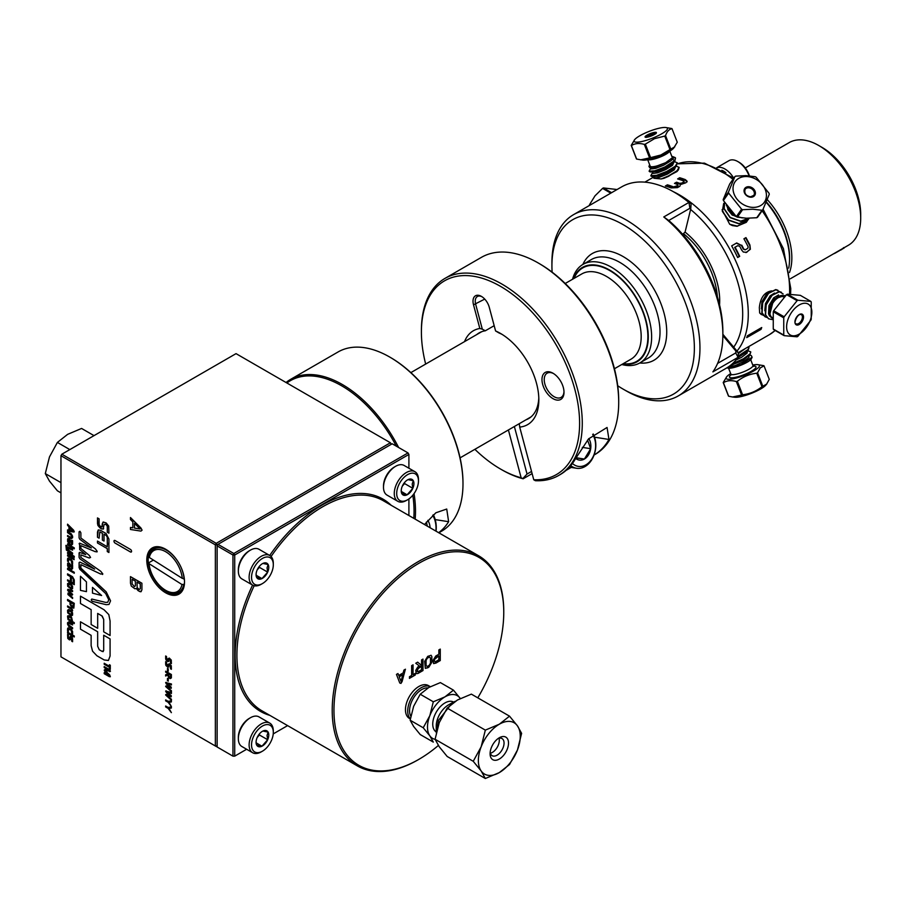 <?xml version="1.0" encoding="UTF-8"?>
<svg xmlns="http://www.w3.org/2000/svg" width="906" height="906" viewBox="0 0 906 906"><rect width="100%" height="100%" fill="white"/><g stroke="black" fill="none" stroke-linecap="round" stroke-linejoin="round"><path stroke-width="1.36" d="M542.649 384.314A15.561 8.981 60 0 1 552.988 373.227A15.561 8.981 60 0 1 563.339 387.564A15.561 8.981 60 0 1 563.996 392.287A15.561 8.981 60 0 1 554.902 399.557A15.561 8.981 60 0 1 542.649 384.314M563.985 391.619A13.986 8.075 60 0 1 561.097 397.406A13.986 8.075 60 0 1 544.823 383.838A13.986 8.075 60 0 1 547.122 373.181A13.986 8.075 60 0 1 553.566 373.578M538.266 263L539.602 263.782A111.868 64.586 60 0 1 613.94 366.794A111.868 64.586 60 0 1 618.707 400.78L618.707 402.332A113.76 65.685 -120 0 0 613.849 367.768A113.76 65.685 -120 0 0 538.266 263A113.76 65.685 -120 0 0 481.38 257.372L444.959 278.402A113.76 65.685 60 0 1 577.428 388.787A113.76 65.685 60 0 1 558.719 475.435A113.76 65.685 60 0 1 535.378 480.712L533.759 479.761A111.868 64.586 -120 0 0 574.834 389.365A111.868 64.586 -120 0 0 486.76 279.807A111.868 64.586 -120 0 0 421.403 332.026A111.868 64.586 -120 0 0 425.661 364.065M558.719 475.435L560.168 474.597A113.76 65.685 -120 0 0 575.446 458.798L588.56 438.889L607.054 427.473L608.968 439.455A113.76 65.685 60 0 1 594.064 455.027L595.14 454.416A113.76 65.685 -120 0 0 618.707 402.332M474.88 449.319A111.868 64.586 -120 0 0 500.497 469.025A111.868 64.586 -120 0 0 521.154 477.79L508.402 429.965M532.116 473.612L523.147 478.787A113.76 65.685 60 0 1 501.845 469.806L500.497 469.025M523.147 478.787L521.154 477.79M421.403 332.026L421.403 330.475A113.76 65.685 60 0 1 444.959 278.402M525.944 419.829A49.479 28.562 -120 0 0 528.583 418.606A49.479 28.562 -120 0 0 538.798 397.825M566.137 470.35L571.21 467.417M481.969 296.726A10.272 5.934 -120 0 0 477.371 296.511A10.272 5.934 -120 0 0 475.684 304.325L482.309 329.161L479.829 328.482L473.521 304.812A11.846 6.84 60 0 1 481.392 296.375A11.846 6.84 60 0 1 489.263 307.281L495.582 330.95A54.213 31.302 60 0 1 500.497 333.431A54.213 31.302 60 0 1 538.832 399.829A54.213 31.302 60 0 1 519.704 427.088L533.759 479.761M494.178 325.684L485.322 330.792A49.479 28.562 -120 0 0 479.115 332.91A49.479 28.562 -120 0 0 476.726 334.586M464.529 341.63A54.213 31.302 60 0 1 479.829 328.482M482.309 329.161L485.322 330.792M502.218 334.461A49.479 28.562 -120 0 0 498.968 332.944L495.582 330.95M519.274 423.68L519.704 427.088M514.37 426.511L527.043 474.042L531.539 471.448M522.887 478.504L527.043 474.042M184.031 578.413L182.253 578.356A23.635 13.647 -120 0 0 166.466 552.207A23.635 13.647 -120 0 0 149.32 557.484L149.309 556.409A24.881 14.371 60 0 1 154.088 548.957A24.881 14.371 60 0 1 167.395 550.712A24.881 14.371 60 0 1 184.031 578.413L184.269 578.266M183.759 584.597A24.881 14.371 60 0 1 178.98 592.06A24.881 14.371 60 0 1 166.534 590.825L165.651 590.316A23.635 13.647 -120 0 0 181.993 584.54L184.405 584.223M182.253 578.356L149.32 557.484M153.408 560.078L149.037 562.603L149.048 563.668L181.993 584.54M149.048 563.668A23.635 13.647 -120 0 0 165.651 590.316M182.763 578.368L184.405 579.41M572.433 463.476A19.196 14.202 98.9 0 0 589.591 461.879A19.196 14.202 98.9 0 0 594.857 439.58A19.196 14.202 98.9 0 0 592.694 434.472M593.215 433.985A21.325 15.787 -81.1 0 1 594.948 438.481A21.325 15.787 -81.1 0 1 591.799 459.716A21.325 15.787 -81.1 0 1 576.556 468.266A21.325 15.787 -81.1 0 1 570.746 465.639M575.672 458.402A12.831 9.49 98.9 0 0 584.393 459.048A12.831 9.49 98.9 0 0 590.689 448.697A12.831 9.49 98.9 0 0 590.361 442.173A12.831 9.49 98.9 0 0 588.809 438.595M574.982 457.768L584.393 459.048L590.689 448.697L587.552 440.112M576.046 457.734L584.393 459.048M582.298 447.371L590.689 448.697M833.384 253.918A8.72 0.657 -27 0 0 833.792 253.737A8.72 0.657 -27 0 0 835.207 253.091L835.355 252.785M843.577 247.678L844.154 247.995L835.207 253.091M843.724 247.598L841.38 249.784M789.466 261.868A57.667 33.295 -120 0 0 780.202 222.332A57.667 33.295 -120 0 0 766.329 201.879M767.269 199.614A59.252 34.213 60 0 1 782.172 221.358A59.252 34.213 60 0 1 789.488 272.502M818.809 145.538L822.161 147.474A54.507 31.472 60 0 1 851.799 180.656A54.507 31.472 60 0 1 860.7 214.235L860.7 218.108A59.252 34.213 -120 0 0 851.028 181.608A59.252 34.213 -120 0 0 818.809 145.538A59.252 34.213 -120 0 0 789.183 142.604L745.276 167.95M790.281 278.799L848.424 245.232A59.252 34.213 -120 0 0 860.7 218.108M148.425 569.919A26.682 15.402 60 0 1 158.924 546.782A26.682 15.402 60 0 1 182.887 572.105A26.682 15.402 60 0 1 183.272 588.957A26.682 15.402 60 0 1 166.16 593.079A26.682 15.402 60 0 1 148.425 569.919M159.456 546.862A25.957 14.983 -120 0 0 149.762 569.444A25.957 14.983 -120 0 0 166.749 591.822A25.957 14.983 -120 0 0 183.476 588.458M490.157 752.308A9.875 5.696 120 0 0 492.128 755.672A9.875 5.696 120 0 0 503.113 747.654A9.875 5.696 120 0 0 502.003 738.56A9.875 5.696 120 0 0 498.107 738.549M499.025 738.243A9.875 5.696 -60 0 1 498.368 744.913A9.875 5.696 -60 0 1 490.361 753.248M507.281 749.115A13.035 7.531 -60 0 1 496.918 760.066A13.035 7.531 -60 0 1 490.089 753.724A13.035 7.531 -60 0 1 491.324 747.699A13.035 7.531 -60 0 1 499.297 737.767A13.035 7.531 -60 0 1 507.281 738.481A13.035 7.531 -60 0 1 507.281 749.115M262.423 751.199L261.211 751.889A17.112 9.875 -60 0 1 252.661 752.739A17.112 9.875 -60 0 1 249.15 743.826A17.112 9.875 -60 0 1 257.01 727.258A17.112 9.875 -60 0 1 269.773 723.113A17.112 9.875 -60 0 1 273.306 730.938L273.306 732.342A15.391 8.89 120 0 0 262.842 725.819A15.391 8.89 120 0 0 251.574 743.939A15.391 8.89 120 0 0 262.423 751.199A15.391 8.89 120 0 0 273.284 733.305A15.391 8.89 120 0 0 273.306 732.342M269.773 723.113L258.991 716.884A17.112 9.875 120 0 0 250.441 717.733A17.112 9.875 120 0 0 238.38 737.609A17.112 9.875 120 0 0 238.346 738.684A17.112 9.875 120 0 0 241.879 746.521L252.661 752.739M257.191 737.495L259.422 734.97L267.666 739.738A8.981 5.187 120 0 0 268.754 735.525A8.981 5.187 120 0 0 268.142 732.15L262.91 731.04A8.981 5.187 120 0 0 262.423 731.289A8.981 5.187 120 0 0 257.179 737.518A8.981 5.187 120 0 0 256.07 742.286A8.981 5.187 120 0 0 256.704 745.106L261.947 746.216L267.666 739.738L267.055 735.446L268.142 732.15A8.981 5.187 120 0 0 262.91 731.04M250.441 717.733L249.229 718.435A15.391 8.89 120 0 0 238.369 736.318A15.391 8.89 120 0 0 238.346 737.291L238.346 738.684M407.575 499.784L406.364 500.474A17.112 9.875 -60 0 1 397.813 501.324A17.112 9.875 -60 0 1 394.303 492.411A17.112 9.875 -60 0 1 402.162 475.843A17.112 9.875 -60 0 1 414.925 471.698A17.112 9.875 -60 0 1 418.47 479.523L418.47 480.927A15.391 8.89 120 0 0 407.994 474.404A15.391 8.89 120 0 0 396.726 492.524A15.391 8.89 120 0 0 407.575 499.784A15.391 8.89 120 0 0 418.436 481.89A15.391 8.89 120 0 0 418.47 480.927M414.925 471.698L404.144 465.469A17.112 9.875 120 0 0 395.594 466.318A17.112 9.875 120 0 0 383.532 486.194A17.112 9.875 120 0 0 383.498 487.269A17.112 9.875 120 0 0 387.043 495.106L397.813 501.324M402.343 486.08L404.574 483.555L412.819 488.323A8.981 5.187 120 0 0 413.906 484.11A8.981 5.187 120 0 0 413.306 480.735L408.062 479.625A8.981 5.187 120 0 0 407.575 479.874A8.981 5.187 120 0 0 402.332 486.103A8.981 5.187 120 0 0 401.233 490.871A8.981 5.187 120 0 0 401.856 493.691L407.1 494.801L412.819 488.323L412.207 484.031L413.306 480.735A8.981 5.187 120 0 0 408.062 479.625M395.594 466.318L394.382 467.02A15.391 8.89 120 0 0 383.532 484.903A15.391 8.89 120 0 0 383.498 485.876L383.498 487.269M262.423 583.589L261.211 584.279A17.112 9.875 -60 0 1 252.661 585.129A17.112 9.875 -60 0 1 249.15 576.216A17.112 9.875 -60 0 1 257.01 559.648A17.112 9.875 -60 0 1 269.773 555.503A17.112 9.875 -60 0 1 273.306 563.328L273.306 564.732A15.391 8.89 120 0 0 262.842 558.209A15.391 8.89 120 0 0 251.574 576.329A15.391 8.89 120 0 0 262.423 583.589A15.391 8.89 120 0 0 273.284 565.695A15.391 8.89 120 0 0 273.306 564.732M269.773 555.503L258.991 549.274A17.112 9.875 120 0 0 250.441 550.123A17.112 9.875 120 0 0 238.38 569.999A17.112 9.875 120 0 0 238.346 571.074A17.112 9.875 120 0 0 241.879 578.911L252.661 585.129M257.191 569.885L259.422 567.36L267.666 572.128A8.981 5.187 120 0 0 268.754 567.915A8.981 5.187 120 0 0 268.142 564.54L262.91 563.43A8.981 5.187 120 0 0 262.423 563.679A8.981 5.187 120 0 0 257.179 569.908A8.981 5.187 120 0 0 256.07 574.676A8.981 5.187 120 0 0 256.704 577.496L261.947 578.606L267.666 572.128L267.055 567.836L268.142 564.54A8.981 5.187 120 0 0 262.91 563.43M250.441 550.123L249.229 550.825A15.391 8.89 120 0 0 238.369 568.708A15.391 8.89 120 0 0 238.346 569.681L238.346 571.074M410.373 718.741A18.958 10.951 120 0 1 409.489 702.218A18.958 10.951 120 0 1 430.282 686.68L428.345 685.548A18.958 10.951 120 0 0 407.247 700.927A18.958 10.951 120 0 0 409.376 718.39L410.339 718.945M436.239 731.572L436.239 726.091A17.259 9.966 -60 0 1 437.87 718.096A17.259 9.966 -60 0 1 448.436 704.947L452.456 702.626L438.47 720.349L436.262 732.716M453.532 702.048A17.259 9.966 120 0 0 434.382 716.08A17.259 9.966 120 0 0 436.239 731.923M410.826 716.216A17.259 9.966 -60 0 1 411.199 702.694A17.259 9.966 -60 0 1 428.051 687.926M433.34 514.778A24.643 18.245 -81.1 0 1 435.265 519.817A24.643 18.245 -81.1 0 1 436.058 531.188M435.888 531.097A22.186 16.421 98.9 0 0 435.152 521.086A22.186 16.421 98.9 0 0 432.728 515.31M390.169 357.315A102.469 59.162 60 0 1 390.531 357.519A102.469 59.162 60 0 1 458.617 451.879A102.469 59.162 60 0 1 462.989 483.011A102.469 59.162 60 0 1 462.989 483.43M438.832 532.796L441.55 531.222A103.488 59.751 -120 0 0 462.989 483.849A103.488 59.751 -120 0 0 458.572 452.4A103.488 59.751 -120 0 0 389.807 357.1A103.488 59.751 -120 0 0 338.063 351.97L290.577 379.388A103.488 59.751 60 0 1 398.606 447.485M396.307 446.16A102.469 59.162 -120 0 0 286.896 382.989M286.047 382.502A103.488 59.751 60 0 1 290.577 379.388M418.855 563.306A120.056 69.32 120 0 0 333.963 710.349A120.056 69.32 120 0 0 418.855 759.364L417.983 759.862A121.302 70.034 -60 0 1 357.326 765.876A121.302 70.034 -60 0 1 338.742 668.673A121.302 70.034 -60 0 1 417.983 561.777A121.302 70.034 -60 0 1 478.628 555.774A121.302 70.034 -60 0 1 503.759 611.301L503.759 612.32A120.056 69.32 120 0 0 418.855 563.306M622.626 364.008A54.507 31.472 -120 0 0 645.718 319.444A54.507 31.472 -120 0 0 609.251 269.841A54.507 31.472 -120 0 0 573.419 278.765M572.547 279.263A56.885 32.843 60 0 1 582.977 264.393A56.885 32.843 60 0 1 648.968 318.697A56.885 32.843 60 0 1 639.851 362.921A56.885 32.843 60 0 1 621.765 364.506M617.711 385.752A100.725 58.154 -120 0 0 623.147 389.127A100.725 58.154 -120 0 0 689.636 315.798A100.725 58.154 -120 0 0 610.168 218.527A100.725 58.154 -120 0 0 551.924 265.764A100.725 58.154 -120 0 0 552.128 272.162M551.924 265.764L551.924 262.536A104.677 60.43 60 0 1 573.6 214.62A104.677 60.43 60 0 1 695.038 314.541A104.677 60.43 60 0 1 678.277 395.922A104.677 60.43 60 0 1 625.933 390.735L623.147 389.127M678.277 395.922L726.318 368.187A104.677 60.43 -120 0 0 738.028 357.349L712.886 371.879A104.677 60.43 -120 0 0 722.863 334.778A104.677 60.43 -120 0 0 717.948 301.313A104.677 60.43 -120 0 0 663.77 216.953L688.934 202.434L691.097 203.635L690.78 208.754L689.908 208.289L668.764 220.486M746.85 221.608L737.122 226.296L732.376 225.571L729.692 224.258L722.071 209.716M663.996 178.301L668.549 176.319L678.379 169.909L676.918 171.585L663.996 178.301L661.165 178.946L653.849 178.267L654.778 177.202L654.698 177.927L659.194 177.361L667.382 174.122L674.324 169.784L675.729 166.455M679.67 177.746A97.169 56.104 -120 0 1 685.366 179.648L687.042 181.177L685.876 182.763L680.315 184.631L679.908 186.217L677.45 187.633L671.052 187.916A97.169 56.104 -120 0 0 665.366 186.013L667.405 184.824L667.552 185.537A96.387 55.651 -120 0 1 673.441 187.519A96.387 55.651 -120 0 1 673.656 187.599L677.552 186.274L677.586 184.53A97.169 56.104 -120 0 0 677.326 184.428A97.169 56.104 -120 0 0 674.483 183.397L676.533 182.219L676.646 182.91A96.387 55.651 -120 0 1 679.443 183.929A96.387 55.651 -120 0 1 679.681 184.02L683.679 182.729L683.792 181.019A97.169 56.104 -120 0 0 683.566 180.928A97.169 56.104 -120 0 0 677.631 178.924L679.67 177.746L679.806 178.459A96.387 55.651 -120 0 1 685.457 180.339L687.122 181.857M677.586 184.53L677.224 185.73L673.566 186.908A97.169 56.104 -120 0 0 673.351 186.829A97.169 56.104 -120 0 0 667.405 184.824M683.792 181.019L683.905 181.789L681.81 183.069L679.591 183.329A97.169 56.104 -120 0 0 679.353 183.239A97.169 56.104 -120 0 0 676.533 182.219M749.93 245.073L749.919 249.399L746.68 252.31L743.35 252.049L741.674 250.101A97.169 56.104 -120 0 0 739.851 246.568A97.169 56.104 -120 0 0 739.704 246.285L737.733 245.696L735.094 247.225A97.169 56.104 -120 0 1 739.692 256.341L737.654 257.519A97.169 56.104 -120 0 0 731.652 245.877L736.691 242.955L741.368 245.367A96.387 55.651 -120 0 1 743.328 249.173L745.457 249.705L747.744 248.38L748.175 246.817A97.169 56.104 -120 0 0 748.016 246.5A97.169 56.104 -120 0 0 743.917 238.799L745.955 237.61A97.169 56.104 -120 0 1 749.93 245.073L750.361 249.263L745.944 252.615M745.015 249.852L743.769 249.025A97.169 56.104 -120 0 0 741.788 245.186M737.665 245.73L734.687 247.417A96.387 55.651 -120 0 1 739.251 256.455L737.597 257.406M763.339 315.424L759.647 312.955L759.341 307.587C760.44 297.519 764.585 291.947 771.776 290.871M781.38 292.253L779.239 291.596L771.787 295.197L765.91 304.688L765.31 314.642L768.424 318.708M772.161 319.569L768.56 318.787L765.581 314.801L766.182 304.846L772.059 295.356L779.5 291.755L783.101 293.918M759.647 312.955L761.448 314.676M777.88 290.237L775.74 289.58L768.299 293.182L762.422 302.672L761.821 312.627L764.936 316.692M766.838 317.44L765.072 316.772L762.093 312.785L762.693 302.83L768.56 293.34L776.012 289.739L779.42 291.607M674.834 160.464L664.925 166.976L654.834 170.815L649.092 171.189L650.044 171.936L654.97 171.166L665.061 167.316L673.622 162.129L674.879 160.906L675.502 157.995A14.7 3.103 158.8 0 1 675.536 158.142L673.43 157.044L671.255 158.844L674.834 160.464L675.536 158.142M649.092 171.189L650.995 167.735M676.012 166.126L679.104 167.304L676.975 170.781L668.413 175.968L661.165 178.946M674.268 161.619L677.36 162.808L675.23 166.274L666.669 171.472L656.578 175.322L650.836 175.685L651.142 176.24L656.714 175.662L666.805 171.823L675.366 166.625L677.416 162.989M650.836 175.685L652.739 172.231M678.379 169.909L679.16 167.485M747.609 350.69L750.723 351.868L750.123 353.793L743.362 358.821L732.592 363.566M731.912 364.178L743.498 359.172L749.998 354.45L750.768 352.049M748.424 346.76L748.379 349.286L738.13 356.115M738.096 356.534L748.254 349.954L749.024 347.553M724.562 202.491L724.075 208.856L730.089 217.633L740.61 221.324L748.979 218.244M748.9 218.244L740.746 221.132L730.213 217.451L724.211 208.663L724.585 202.548M747.643 220.317L746.25 222.355L737.246 226.104L729.692 224.258M723.679 203.476L722.331 211.336L728.333 220.124L738.866 223.816L748.594 219.127M749.16 218.244L747.994 219.875L739.002 223.623L728.469 219.931L722.467 211.143L724.517 202.434M783.86 296.987A11.846 6.84 120 0 0 782.41 296.602A11.846 6.84 120 0 0 771.595 305.299A11.846 6.84 120 0 0 772.24 317.632M647.699 159.716L650.191 166.16A11.846 2.503 -21.2 0 0 663.339 163.737A11.846 2.503 -21.2 0 0 665.695 162.684L671.335 158.493M729.307 209.343A11.846 9.343 35.1 0 0 734.562 215.016M716.861 167.735A17.86 10.306 60 0 1 727.416 170.713A17.86 10.306 60 0 1 733.724 178.165M725.91 172.729L725.91 172.729A16.07 9.275 -120 0 0 721.81 170.294M766.295 201.959A57.554 33.228 60 0 1 789.534 257.814L789.534 259.105A59.128 34.145 -120 0 0 766.159 202.276M749.024 175.809A17.86 10.306 -120 0 0 740.304 163.273A17.86 10.306 -120 0 0 737.858 161.574A17.86 10.306 -120 0 0 728.922 160.69L716.782 167.701M773.26 329.037A22.118 12.775 120 0 0 773.667 329.603L784.143 335.65A22.118 12.775 120 0 1 783.747 335.084L783.747 317.836L773.26 311.777L773.26 329.037L783.747 335.084M784.143 335.65L797.087 336.805A22.118 12.775 120 0 0 797.892 336.341L810.825 320.248A22.118 12.775 120 0 0 811.232 319.218L811.232 301.958A22.118 12.775 120 0 0 810.825 301.392L800.349 295.345L787.405 294.19A22.118 12.775 120 0 0 786.601 294.643L773.667 310.747A22.118 12.775 120 0 0 773.26 311.777M634.789 139.479A17.86 3.771 -21.2 0 0 653.894 137.61A17.86 3.771 -21.2 0 0 665.661 127.497A17.86 3.771 -21.2 0 0 647.586 132.004A17.86 3.771 -21.2 0 0 634.789 139.479L631.199 145.39L636.442 158.89A22.118 4.677 -21.2 0 0 636.635 159.071L642.796 160.113A17.86 3.771 -21.2 0 0 660.882 155.606A17.86 3.771 -21.2 0 0 673.668 148.131L677.269 142.231L672.025 128.72C669.149 129.15 666.997 131.449 665.548 135.606L670.791 149.116L674.766 146.885M650.587 157.633L660.836 155.017L669.987 149.581L664.755 136.07L654.494 138.686L645.344 144.122L650.587 157.633A22.118 4.677 -21.2 0 1 649.579 157.916L644.336 144.405C639.319 142.933 635.004 143.318 631.403 145.56L636.635 159.071M640.519 159.852L649.579 157.916M752.773 365.027A17.86 3.771 158.8 0 1 757.676 364.642A17.86 3.771 158.8 0 1 758.526 367.462A17.86 3.771 158.8 0 1 737.529 377.7A17.86 3.771 158.8 0 1 726.805 376.624A17.86 3.771 158.8 0 1 726.963 376.443A17.86 3.771 158.8 0 1 730.678 373.6M757.676 364.642L763.826 365.684A22.118 4.677 158.8 0 1 764.03 365.854L760.247 367.893L757.563 372.751A22.118 4.677 158.8 0 1 756.759 373.215C749.59 374.031 743.124 376.715 737.348 381.267A22.118 4.677 158.8 0 1 736.352 381.551C731.335 380.078 727.02 380.463 723.407 382.706A22.118 4.677 158.8 0 1 723.203 382.525L726.805 376.624M737.348 217.157L746.51 218.221L756.759 217.734L762.003 210.271L752.841 209.207L742.592 209.694L737.348 217.157A22.118 17.441 35.1 0 1 736.352 216.636L741.584 209.184L728.65 193.08L723.407 200.543L736.352 216.636M762.003 210.271A22.118 17.441 35.1 0 0 762.807 209.807L769.273 194.292A22.118 17.441 35.1 0 0 769.069 193.318L756.136 177.214A22.118 17.441 35.1 0 0 755.128 176.704L745.978 175.628L735.717 176.115A22.118 17.441 35.1 0 0 734.913 176.579L729.681 184.043L723.203 199.558A22.118 17.441 35.1 0 0 723.407 200.543M737.858 161.574L739.115 162.299A16.07 9.275 60 0 1 741.323 163.827A16.07 9.275 60 0 1 749.421 175.843M805.536 303.261A17.86 10.306 120 0 0 788.299 318.55A17.86 10.306 120 0 0 792.92 335.798A17.86 10.306 120 0 0 810.157 320.509A17.86 10.306 120 0 0 805.536 303.261M787.405 294.19L797.892 300.237L810.825 301.392M797.892 300.237A22.118 12.775 120 0 0 797.087 300.701L786.601 294.643M773.667 310.747L784.143 316.794L797.087 300.701M784.143 316.794A22.118 12.775 120 0 0 783.747 317.836M589.285 205.56L589.24 205.537A22.118 12.775 -60 0 1 589.647 204.507L590.384 204.926M610.791 193.148L602.581 188.403L595.015 195.821L589.647 204.507M644.336 144.405A22.118 4.677 -21.2 0 0 645.344 144.122M765.83 385.095A17.86 3.771 158.8 0 1 765.672 385.276A17.86 3.771 158.8 0 1 765.513 385.458A17.86 3.771 158.8 0 1 750.836 393.566A17.86 3.771 158.8 0 1 734.811 397.247L732.524 396.998L741.584 395.061L736.352 381.551M757.563 372.751L762.807 386.262L766.77 384.019L765.672 385.276M762.807 386.262A22.118 4.677 158.8 0 1 762.003 386.726L756.759 373.215M737.348 381.267L742.592 394.767C749.76 393.951 756.227 391.279 762.003 386.726M742.592 394.767A22.118 4.677 158.8 0 1 741.584 395.061M723.407 382.706L728.65 396.216L732.524 396.987M728.65 396.216A22.118 4.677 158.8 0 1 728.447 396.035L723.203 382.525M746.578 176.534A17.86 14.077 35.1 0 0 733.328 191.472A17.86 14.077 35.1 0 0 752.886 207.383A17.86 14.077 35.1 0 0 766.136 192.446A17.86 14.077 35.1 0 0 746.578 176.534M723.203 199.558L728.447 192.106L734.913 176.579M728.447 192.106A22.118 17.441 35.1 0 0 728.65 193.08M741.584 209.184A22.118 17.441 35.1 0 0 742.592 209.694M766.589 384.223L769.273 379.365L764.03 365.854M664.755 136.07A22.118 4.677 -21.2 0 0 665.548 135.606M672.025 128.72A22.118 4.677 -21.2 0 0 671.822 128.539L665.661 127.497M602.581 188.403A22.118 12.775 -60 0 1 603.385 187.938L611.595 192.684M617.065 189.524L603.385 187.938M756.759 217.734A22.118 17.441 35.1 0 0 757.563 217.27L762.807 209.807M669.987 149.581A22.118 4.677 -21.2 0 0 670.791 149.116M788.718 268.097A59.128 34.145 -120 0 0 789.534 259.105M726.374 205.345L732.92 215.096L736.68 216.817M727.178 206.5A13.114 10.34 35.1 0 0 732.92 215.096M749.353 355.186L751.176 355.458L752.127 357.224L741.074 364.574L727.914 368.187L727.405 367.53M752.127 357.224L751.38 358.81A13.114 2.775 158.8 0 1 740.825 365.231A13.114 2.775 158.8 0 1 727.914 368.187M672.184 158.267A11.846 2.503 -21.2 0 0 672.286 157.587L669.794 151.143M673.43 157.044L673.43 157.044A13.114 2.775 -21.2 0 0 672.965 156.681A13.114 2.775 -21.2 0 0 671.856 156.478M672.965 156.681L674.936 157.497A14.7 3.103 158.8 0 1 675.502 157.995M649.761 165.051A13.114 2.775 -21.2 0 0 649.092 165.945L649.602 167.587L654.925 166.738L665.695 162.684M649.092 165.945A13.114 2.775 -21.2 0 0 654.925 166.738M785.785 295.311L773.781 299.014L769.409 315.82L772.206 318.266M784.868 296.092A13.114 7.576 120 0 0 773.418 301.019A13.114 7.576 120 0 0 769.409 315.82M678.526 179.195L679.806 178.459M675.31 183.68L676.646 182.91M666.272 186.274L667.552 185.537M749.5 245.232A96.387 55.651 -120 0 0 745.559 237.836M736.295 243.182L741.368 245.367M761.029 329.365L746.725 337.621A97.169 56.104 -120 0 0 747.416 335.798L761.72 327.53A97.169 56.104 -120 0 1 761.029 329.365L760.508 328.833L747.133 336.556M760.508 328.833A96.387 55.651 -120 0 0 760.813 328.063M727.801 209.603L732.195 215.05L742.195 217.916M748.254 349.954L746.385 352.106L737.744 357.745M749.998 354.45L742.943 360.452L730.179 365.605M652.966 172.786L652.943 173.431L657.45 172.865L665.638 169.626L672.58 165.277L673.973 161.948M651.221 168.29L651.199 168.935L655.706 168.357L663.894 165.119L670.836 160.781L674.291 157.361M770.983 291.053L766.68 293.816L761.969 301.596L761.312 308.787M774.483 293.068L770.168 295.832L765.457 303.612L764.8 310.803M778.582 294.937L773.656 297.848L768.945 305.628L768.537 313.793L769.194 315.254M685.366 179.648L685.457 180.339M683.6 182.049L683.679 182.729M681.81 183.069L681.901 183.759M679.591 183.329L679.681 184.02M675.638 186.636L675.729 187.327M675.185 186.829L675.264 187.508M673.566 186.908L673.656 187.599M722.863 334.291L738.39 352.74M682.716 234.382L685.095 232.027L690.78 208.754M717.597 363.408L735.751 352.921L738.05 357.326L738.356 352.796L735.887 351.041L722.852 335.571M676.771 193.68A100.725 58.154 60 0 1 691.097 203.635M689.908 208.289L688.956 202.457M663.77 216.953L668.673 220.418A100.725 58.154 60 0 1 722.863 331.551L722.863 334.778M735.751 352.921L735.887 351.041M688.934 202.468A104.677 60.43 -120 0 0 673.985 192.061A104.677 60.43 -120 0 0 621.641 186.885L573.6 214.62M167.825 667.201L168.743 667.031L167.825 667.201L165.9 665.468L165.651 661.663L166.478 662.127L166.931 665.74L167.859 666.204L168.108 664.415L169.275 663.747L171.268 665.729L171.381 669.285L170.554 668.809L170.192 665.219L168.924 665.117L168.743 667.031L167.825 667.201L165.651 664.438M167.859 666.204L168.108 664.404L169.275 663.747L168.108 664.404M171.381 669.274L170.566 668.809L170.192 665.219L168.924 665.117M170.135 677.643L170.566 674.97L165.651 672.15L165.651 671.199L171.381 674.506L171.381 677.892L170.192 678.628L168.629 677.507L168.097 674.97L165.639 676.012L165.651 674.755L168.357 673.77L168.924 676.42L170.135 677.654L170.554 674.981L165.651 672.15M170.192 678.628L171.381 677.892L170.192 678.628L168.108 676.136M165.707 682.512L171.438 683.996L171.427 684.959L166.885 683.509L171.234 687.144L171.234 688.3L166.885 686.929L171.427 690.734L171.438 691.708L165.707 686.578L166.217 685.831L170.419 687.269L166.217 683.837L166.206 682.32L165.651 682.807M171.234 688.3L166.885 686.929M165.651 686.216L166.217 685.831L165.651 686.216M165.651 699.896L168.131 701.323L171.381 700.802L171.37 701.923L169.003 702.297L171.381 706.555L168.131 702.275L165.651 700.848L165.651 699.896M109.467 670.61L104.201 667.563L104.201 666.556L109.422 669.579L110.453 671.233L105.039 670.565L109.694 674.902L110.328 676.759L104.201 673.69L104.201 672.694L109.422 675.706L104.201 670.123L104.87 669.568L109.467 670.61L104.201 667.563L104.201 666.567M109.694 671.708L110.464 671.233L105.039 670.565M109.433 676.714L104.201 673.69L104.201 672.694M104.201 670.123L104.87 669.568L104.201 670.123L104.87 671.459L109.422 675.706M97.474 541.086L107.282 546.76L107.282 543.838L108.924 544.778L108.924 552.501L107.282 551.561L107.282 548.64L97.474 542.977L97.474 541.086M103.646 528.674L101.812 529.002L97.95 525.537L97.474 517.915L99.116 518.866L99.116 524.449L100.034 526.092L101.891 527.02L103.159 521.969L106.195 522.955L108.709 526.058L108.924 533.17L107.282 532.218L107.282 526.465L106.557 525.05L104.994 524.144L104.02 524.846L103.182 529.138M101.891 527.02L102.378 523.419M104.994 524.144L104.02 524.846L104.994 524.144M132.842 527.836L132.865 521.89L130.475 519.546L130.464 517.519L140.951 528.005L142.061 530.146L140.951 531.109L130.464 529.478L130.475 527.462L132.842 527.836L132.842 521.901L130.475 519.546M140.974 531.097L142.083 530.135L140.951 531.109L130.464 529.478M215.356 544.857L60.962 455.718L60.962 656.85L215.356 745.989L215.356 544.857L217.123 544.857L216.24 543.328L390.418 442.762L236.036 353.634L61.846 454.2L216.24 543.328L215.356 544.857M141.268 591.595L139.524 591.448L136.285 588.458L134.881 588.775L131.313 586.069L130.464 583.17L130.464 576.624L141.914 583.238L141.914 590.01L140.317 591.743L138.131 590.667L136.262 588.47L134.881 588.775L131.302 586.091L130.464 583.17L130.487 576.635M97.474 537.235L98.256 529.919L100.543 530.327L106.059 533.521L108.924 539.047L108.924 543.906L107.282 542.966L107.282 537.292L106.308 535.548L104.02 534.223L104.02 541.052L102.378 540.112L102.378 533.283L99.83 531.879L99.116 538.187L97.474 537.235L97.474 532.082M114.303 540.452A1.552 0.895 -120 0 0 114.077 541.709A1.552 0.895 -120 0 0 115.096 543.068L130.487 551.958A1.552 0.895 -120 0 0 131.245 552.048A1.552 0.895 -120 0 0 131.483 550.803A1.552 0.895 -120 0 0 130.464 549.432L115.073 540.542A1.552 0.895 -120 0 0 114.292 540.463A1.552 0.895 -120 0 0 114.054 541.709A1.552 0.895 -120 0 0 115.073 543.079L130.464 551.969A1.552 0.895 -120 0 0 131.257 552.037M104.201 663.271L109.422 666.284L109.422 664.732L110.294 665.231L110.294 669.353L109.422 668.843L109.422 667.292L104.201 664.268L104.201 663.271L104.201 664.268L109.422 667.292M91.178 599.976L91.789 599.047L91.178 599.976L92.287 601.324L106.206 604.687L109.003 604.449L110.555 600.814L106.228 591.89L80.872 568.096L80.872 564.642L100.657 574.03L102.808 573.883L100.679 571.222L80.883 557.45L80.883 554.88L89.241 557.994L90.566 557.462L89.23 555.355L80.883 548.481L80.883 545.672L95.424 551.743L97.191 551.369L95.413 548.911L80.883 538.005L80.872 532.841L79.977 531.29L79.082 531.811L79.094 537.847L79.819 539.274L91.381 547.971L79.592 543.147L79.671 549.568L85.73 554.585L79.49 552.354L79.082 557.36L80 558.911L94.654 569.104L79.932 562.116L79.082 562.819L79.082 567.813L105.696 593.555L108.765 599.783L107.735 602.264L105.696 602.411L91.789 599.047L91.178 599.976L92.287 601.324L106.217 604.687L109.003 604.449M79.15 562.479L79.943 562.116L79.082 562.807L79.649 569.115L105.696 593.555L108.777 599.772L107.735 602.264M79.082 552.966L79.082 557.349L79.841 558.787L94.654 569.104M79.094 543.793L79.603 543.147L79.671 549.568L85.73 554.585M79.082 531.811L79.977 531.29L79.082 531.811L79.094 537.847L79.819 539.274L91.381 547.971M96.919 551.992L97.191 551.369L95.424 551.743L80.883 545.672M89.241 557.994L90.566 557.462L89.241 557.994L80.883 554.88M102.548 574.495L102.808 573.883L100.657 574.03L80.872 564.642M108.799 614.585L104.031 609.749L80.475 596.148L80.475 603.509L91.144 609.659L91.144 624.528L97.678 628.3L97.678 613.43L101.857 615.842L103.703 619.432L103.703 631.822L110.079 635.502L110.079 620.972L108.799 614.585M97.678 613.43L102.265 616.125L103.703 619.432L103.703 631.822L110.079 635.491M80.487 596.148L80.475 603.509L91.144 609.647L91.144 624.528L97.678 628.3M72.661 594.393L68.596 590.44L72.593 591.629L72.593 590.678L67.939 589.274L67.531 590.1L71.574 594.019L68.029 593.011L67.939 594.506L72.593 598.481L72.593 597.53L68.596 594.121L72.265 595.129L72.661 594.381M68.029 593.011L67.939 594.506L72.593 598.481M67.531 590.1L67.939 589.274L68.029 590.893L71.574 594.019M67.293 549.976L66.761 545.854L65.923 545.367L66.387 550.101L72.593 554.008L72.593 553.034L68.403 549.953L68.89 548.051L72.593 550.18L72.593 549.217L67.916 546.93L67.293 549.976M67.916 546.93L67.565 550.135M68.414 548.447L72.593 550.18M71.087 541.324L69.524 538.934L67.791 538.64L67.565 541.233L68.845 543.385L71.665 544.982L72.593 544.144L72.593 540.712L71.755 540.225L71.597 543.94L71.087 541.324M71.755 540.236L71.597 543.94M71.665 544.982L72.593 544.144L71.665 544.982L68.21 542.807L67.565 539.297L68.913 538.594M74.281 531.856L73.646 530.248L67.565 524.166L68.958 526.76L68.958 530.112L67.565 529.897L67.565 531.086L74.281 531.845M72.593 536.205L71.302 533.827L67.565 531.675L67.565 532.637L71.733 535.706L71.427 537.722L67.565 535.491L67.565 536.454L71.302 538.617L72.593 537.722L72.593 536.205M71.302 538.617L72.593 537.722L71.302 538.617L67.565 536.454L67.565 535.491M67.565 531.675L67.565 532.637L71.2 534.733L71.427 537.722M74.269 579.931L72.503 576.703L67.565 573.849L67.565 574.97L70.419 576.612L70.419 580.587L71.381 581.142L71.381 577.167L73.261 578.719L73.307 582.275L74.269 582.83L74.269 579.931M71.087 565.752L69.524 563.362L67.791 563.068L67.565 565.661L68.845 567.802L71.665 569.41L72.593 568.572L72.593 565.14L71.755 564.653L71.597 568.368L71.087 565.752M71.755 564.653L71.597 568.356M71.665 569.41L72.593 568.572L71.665 569.41L68.21 567.235L67.565 563.725L68.913 563.011L67.803 563.068M74.099 559.693L73.273 559.229L73.692 558.345L73.273 559.229L74.099 559.693L73.692 558.345L73.273 559.229L74.099 559.693L74.088 558.764M72.582 561.55L71.325 559.489L67.746 558.198L67.565 561.154L68.403 561.641L69.026 559.127L71.721 561.086L71.755 563.555L72.593 564.042L72.582 561.55M68.516 559.104L71.223 560.384L71.755 563.555L72.593 564.042M67.746 558.198L68.845 558.051L67.565 558.934L67.565 561.154L68.403 561.629M72.582 586.352L71.427 584.393L68.799 582.886L67.565 583.691L67.712 586.329L71.427 589.262L72.582 588.617L72.582 586.352M71.427 589.262L72.582 588.617L71.427 589.262L67.712 586.329M67.565 583.679L68.811 582.886L67.565 583.691L67.712 586.318M80.487 621.833L80.475 629.183L91.132 635.332L91.132 645.638L92.559 651.21L96.919 655.774L104.201 659.964L108.437 660.417L110.079 656.001L110.079 638.911L103.703 635.242L103.703 650.429L102.185 651.448L99.264 649.761L97.667 646.272L97.655 631.742L80.475 621.822L80.475 629.183L91.132 635.332L91.132 645.627L92.559 651.21L96.931 655.763L104.201 659.964L108.346 660.474M103.25 651.595L102.185 651.448L103.703 650.429L103.714 635.242M72.582 631.459L71.325 629.398L67.746 628.107L67.565 631.052L68.403 631.539L68.516 629.013L71.212 630.293L71.755 633.464L72.593 633.951L72.582 631.459M68.516 629.013L71.223 630.293L71.755 633.464L72.593 633.94M67.746 628.107L68.845 627.96L67.565 628.843L67.565 631.052L68.403 631.539M71.563 617.269L68.879 615.695L67.69 615.876L68.007 619.579L74.269 623.6L74.269 622.637L72.593 621.663L71.563 617.269M67.69 615.876L68.879 615.695L67.565 616.374L68.007 619.579L74.269 623.588M67.565 599.466L67.565 600.587L70.022 602.003L70.022 604.359L71.71 607.382L73.805 608.141L74.269 603.339L67.565 599.466L67.565 600.587L70.022 602.003L70.022 604.359L71.71 607.394L73.805 608.141M72.582 612.909L71.427 610.95L68.799 609.444L67.565 610.236L67.712 612.875L71.427 615.808L72.582 615.163L72.582 612.909M71.427 615.808L72.582 615.163L71.427 615.808L67.712 612.875L67.565 610.236L68.799 609.444L67.565 610.236M71.551 608.288L67.565 605.955L67.565 606.929L71.246 609.047L71.744 610.35L72.593 610.837L72.582 610.044L71.551 608.288M68.426 623.203L72.593 624.947L72.593 623.985L68.856 621.822L67.565 622.716L68.856 626.612L72.593 628.775L72.593 627.801L68.426 624.744L68.731 622.728L72.593 624.947M67.565 622.705L68.867 621.822L67.565 622.716L67.565 624.234L68.867 626.612L72.593 628.764M68.494 638.22L68.403 634.97L67.565 634.483L67.78 638.447L69.456 639.908L70.589 639.455L70.804 637.428L71.381 637.677L71.755 641.244L72.593 641.731L72.593 638.707L71.449 636.748L70.306 636.25L69.762 638.549L68.494 638.22M69.762 637.235L69.286 638.843M70.611 637.756L71.71 638.062L71.755 641.244L72.593 641.731M69.456 639.908L70.589 639.455L69.456 639.908L67.78 638.447L67.565 634.494M80.464 576.25L80.464 590.372L86.444 591.641L86.444 581.89L80.464 576.25L80.464 590.372L86.444 591.641M67.565 543.996L67.565 544.959L74.269 548.832L74.269 547.87L67.565 543.996L67.565 544.959L74.269 548.821M67.565 579.851L67.565 580.814L74.269 584.687L74.269 583.724L67.565 579.851L67.565 580.814L74.269 584.687M67.565 568.424L67.565 569.387L74.269 573.26L74.269 572.286L67.565 568.424L67.565 569.387L74.269 573.249M67.565 552.456L67.565 553.419L71.755 555.842L72.593 557.326L72.593 556.318L74.269 557.292L74.269 556.329L67.565 552.456L67.565 553.419L71.755 555.842L72.593 557.315M67.565 554.993L67.565 555.956L72.593 558.855L72.593 557.892L67.565 554.993L67.565 555.956L72.593 558.855M92.491 587.382L92.491 593.147L101.619 595.514L92.491 587.382M67.565 632.139L67.565 633.101L71.755 635.525L72.593 637.009L72.593 636.012L74.269 636.975L74.269 636.012L67.565 632.139L67.565 633.101L71.755 635.525L72.593 636.997M165.651 706L168.131 707.416L171.381 706.907L171.37 708.028L169.003 708.401L171.381 712.648L168.131 708.379L165.651 706.94L165.651 706M165.707 691.018L171.438 692.501L171.427 693.464L166.885 692.014L171.234 695.649L171.234 696.805L166.885 695.434L171.427 699.239L171.438 700.213L165.707 695.083L166.217 694.336L170.419 695.774L166.217 692.343L166.206 690.825L165.651 691.312M171.234 696.805L166.885 695.434M165.651 694.721L166.217 694.336L165.651 694.721M168.256 681.165L167.44 680.689L167.497 678.345L168.256 678.787L168.256 681.165L167.44 680.7L167.497 678.345M168.256 671.187L167.44 670.723L167.497 668.379L168.256 668.809L168.256 671.199L167.44 670.723L167.497 668.379M167.825 661.527L168.743 661.357L167.825 661.527L165.9 659.795L165.651 655.989L166.478 656.454L166.931 660.066L167.859 660.531L168.108 658.741L169.275 658.073L171.268 660.055L171.381 663.611L170.554 663.135L170.192 659.545L168.924 659.443L168.743 661.369L167.825 661.527L165.651 658.764M167.859 660.531L168.108 658.73L169.275 658.073L168.108 658.741M171.381 663.6L170.566 663.135L170.192 659.545L168.924 659.443M390.418 442.762L391.301 444.291M216.24 746.499L217.123 745.989L215.356 745.989L216.24 746.499M61.846 454.2L60.962 455.718L61.846 454.2M130.498 519.523L130.487 517.541M130.487 529.455L130.498 527.473M140.09 528.968L134.496 523.34L134.484 528.096L140.09 528.968L134.484 523.351M141.279 591.584L140.317 591.743M136.285 588.458L134.881 588.775M140.294 583.996L137.032 582.105L137.18 587.632L139.23 589.41L140.294 588.832L140.294 583.996L137.01 582.116M139.23 589.41L140.294 588.832L140.271 584.008M134.428 586.635L135.368 585.786L135.39 581.165L132.106 579.285L132.106 583.86L134.428 586.635L135.39 585.774L135.368 581.176L132.106 579.285M103.669 528.662L101.834 528.991L100.022 527.949L97.973 525.525L97.474 523.475M97.497 523.464L97.497 517.938M101.914 526.998L102.401 526.205L101.914 526.998M102.401 523.408L103.171 521.969M108.924 533.136L107.282 532.218L107.304 526.454L106.58 525.038L105.017 524.132L104.043 524.834M97.497 532.071L98.267 529.908M108.924 543.883L107.282 542.966M107.304 542.943L107.282 537.292M107.304 537.281L106.308 535.548M106.33 535.537L104.02 534.223M104.02 541.029L102.378 540.112L102.401 533.272L99.807 531.89M99.116 538.164L97.497 537.224M107.304 543.849L107.282 546.76M108.924 552.479L107.282 551.561M107.304 551.55L107.304 548.628L97.474 542.977M97.497 542.966L97.497 541.109M109.433 664.732L109.422 666.284M110.294 669.341L109.422 668.843M109.433 668.843L109.433 667.292M68.596 594.121L72.265 595.129M68.596 590.44L72.593 591.629M67.927 546.918L67.565 547.711M65.934 545.367L66.387 550.089L72.593 553.996M68.924 538.583L67.803 538.64M69.796 542.954L69.807 540.078L68.822 539.5L68.403 541.369L69.796 542.954L70.249 541.007L68.901 539.546L68.403 540.055M67.565 529.897L67.565 531.086L73.646 532.037M68.969 530.112L68.958 526.76M67.565 524.166L67.565 525.355L68.969 526.748M72.99 530.735L69.932 527.722L69.932 530.27L72.99 530.746L69.932 527.722M71.381 577.167L73.273 578.719L73.307 582.275L74.269 582.83M67.565 573.849L67.565 574.97L70.419 576.612L70.419 580.587L71.381 581.142M69.796 567.383L69.807 564.495L68.822 563.928L68.403 565.786L69.796 567.383L70.249 565.435L68.901 563.974L68.403 564.483M71.155 588.141L71.755 587.813L71.155 588.141L71.755 587.813L71.155 585.208L69.071 584.008L68.403 585.876L71.155 588.141L71.755 587.813L71.155 585.208L68.403 584.325M71.212 620.87L71.2 618.005L68.879 616.669L68.403 618.617L71.212 620.87L71.2 618.005L68.414 616.805M72.729 606.839L73.307 603.894L70.996 602.558L70.996 604.902L72.605 606.782L73.295 606.42L73.307 603.894L70.996 602.558M71.155 614.698L71.755 614.37L71.155 614.687L71.755 614.359L71.155 611.765L69.083 610.553L68.403 612.433L71.155 614.698L71.755 614.37L71.155 611.754L68.403 610.87M67.565 605.967L67.565 606.929L71.246 609.047L72.593 610.837M72.593 556.318L74.269 557.281M92.503 587.382L92.491 593.147M92.503 593.147L101.619 595.502M72.593 636.001L74.269 636.975M171.37 708.028L169.003 708.401M171.381 712.648L168.142 708.379L165.651 706.94M165.662 706.94L165.662 706M171.37 701.923L169.003 702.297M171.381 706.544L168.142 702.275L165.651 700.848M165.662 700.836L165.662 699.908M171.427 693.464L166.885 692.014M171.438 700.202L165.662 694.721M170.43 695.763L165.662 691.301M171.427 684.959L166.885 683.509M171.438 691.697L165.662 686.216M170.43 687.269L165.662 682.796M165.662 672.139L165.662 671.199M168.108 676.125L168.097 674.959L165.639 676.012L165.662 674.755M165.662 664.438L165.662 661.663M165.662 658.764L165.662 655.989M413.057 664.823L413.057 674.653L415.254 673.385L415.254 675.027L409.444 678.368L409.444 676.737L411.641 675.468L411.641 665.638L413.057 664.823M421.573 669.738L421.573 659.908L422.989 659.092L422.989 670.553L417.893 673.498L416.25 673.622L415.763 670.383L417.711 667.054L419.444 666.023L415.752 663.237L417.655 662.173L421.471 665.378L420.622 667.009L417.994 668.526L417.179 671.414L417.926 671.833L421.573 669.738M417.643 662.173L421.426 665.355L417.145 669.896L417.926 671.833M431.03 655.265L431.8 656.374L431.89 662.195L428.832 667.178L425.322 668.368L424.665 661.335L427.723 656.352L431.131 655.321M417.983 759.862L418.866 759.353A120.056 69.32 120 0 0 418.866 759.353A120.056 69.32 120 0 0 438.368 745.468M477.802 697.847A120.056 69.32 120 0 0 503.759 612.32M438.855 654.245L438.855 649.93L440.271 649.104L440.271 660.576L433.623 663.6L433.045 660.429L435.763 656.035L438.855 654.245M403.181 672.909L403.929 670.1L405.446 669.217L400.984 683.407L399.773 682.988L396.454 674.404L397.972 673.543L398.719 675.48L403.181 672.909M405.378 669.251L402.071 681.618L400.939 683.384L399.773 682.988M408.9 468.221L408.9 454.45L234.711 555.016L232.955 555.016L217.123 545.876L217.123 747.008L232.955 756.148L232.955 555.016L233.827 553.487L408.017 452.921L392.185 443.781L217.995 544.347L233.827 553.487L234.711 555.016L234.711 756.148L246.636 749.262M273.227 733.905L287.598 725.615M408.9 515.514L408.9 498.923M217.123 545.876L217.995 544.347L217.123 545.876M234.711 756.148L232.955 756.148L234.711 756.148M408.017 452.921L408.9 454.45L408.017 452.921M440.225 649.138L440.271 660.576M440.225 660.553L435.899 663.101M435.854 663.079L433.6 663.588M438.855 655.887L435.684 657.665L434.427 659.398L434.427 661.289L435.458 661.72L438.855 659.761L438.855 655.887L434.461 659.421L434.461 661.312L435.458 661.72M430.996 655.242L431.8 656.374M431.754 656.34L431.89 657.167M431.845 657.144L431.89 662.195M431.845 662.173L428.832 667.178M428.787 667.156L427.723 667.824M427.677 667.79L425.299 668.356M430.463 657.881L429.229 657.065L430.429 657.858L429.229 657.065L427.224 658.232L426.035 660.361L426.035 665.627L427.247 666.454L429.274 665.287L430.463 663.124L430.463 657.881L429.274 657.099L427.27 658.254L426.08 660.383L426.08 665.65L427.247 666.454M422.943 659.115L422.989 670.553M422.943 670.531L417.893 673.498M417.847 673.475L416.228 673.611M417.145 671.391L417.881 671.81L417.145 671.391M413.011 664.845L413.057 674.653M415.208 673.407L415.254 675.027M415.208 674.993L409.444 678.322M400.939 683.384L399.727 682.965M397.949 673.554L398.719 675.48M399.195 676.793L401.018 681.425L402.796 674.766L399.195 676.793L401.018 681.425M402.751 674.744L399.24 676.816M413.782 518.334A102.469 59.162 -120 0 0 412.819 495.197M414.042 493.6A103.488 59.751 60 0 1 415.175 519.138M438.64 532.683A103.488 59.751 -120 0 0 448.629 521.697L446.726 509.036L435.865 512.785L424.495 524.517M427.304 526.137L426.42 522.026M430.09 527.745A14.258 10.544 98.9 0 0 427.825 520.35M455.378 701.267L452.456 702.626M460.259 698.503A24.689 14.258 120 0 0 460.067 698.22A24.689 14.258 120 0 0 444.948 696.873A24.689 14.258 120 0 0 429.829 715.672A24.689 14.258 120 0 0 429.829 735.831A24.689 14.258 120 0 0 435.129 739.364M460.067 698.22L453.464 690.145L440.384 682.592L428.753 687.518L420.225 694.234L433.306 701.788L429.829 715.672L423.227 727.767L410.146 720.213L413.634 706.318L420.225 694.234M453.464 690.145L444.948 696.873L433.306 701.788M423.227 727.767L429.829 735.831L433.306 742.105L420.225 734.551L413.634 726.476L410.146 720.213M509.523 716.159L499.308 724.222L485.333 730.123L481.165 746.782L473.238 761.289L481.165 770.972L485.333 778.503L499.308 772.592L509.523 764.528L517.439 750.032L521.618 733.362L517.439 725.842L509.523 716.159L471.369 694.132L457.405 700.032L447.179 708.096L485.333 730.123M473.238 761.289L435.084 739.262L439.263 746.782L447.179 756.476L485.333 778.503M435.084 739.262L439.263 722.603L447.179 708.096M481.165 746.782A29.626 17.101 -60 0 1 499.308 724.222A29.626 17.101 -60 0 1 517.439 725.842A29.626 17.101 120 0 1 517.439 750.032A29.626 17.101 -60 0 1 499.308 772.592A29.626 17.101 -60 0 1 481.165 770.972A29.626 17.101 -60 0 1 481.165 746.782M259.422 567.36L259.49 566.205M256.205 575.287L261.947 578.606A8.981 5.187 120 0 0 267.666 572.128M256.092 574.2L256.704 577.496A8.981 5.187 120 0 0 261.947 578.606M404.574 483.555L404.642 482.4M401.358 491.482L407.1 494.801A8.981 5.187 120 0 0 412.819 488.323M401.245 490.395L401.856 493.691A8.981 5.187 120 0 0 407.1 494.801M259.422 734.97L259.49 733.815M256.205 742.897L261.947 746.216A8.981 5.187 120 0 0 267.666 739.738M256.092 741.81L256.704 745.106A8.981 5.187 120 0 0 261.947 746.216M60.962 492.864L57.395 490.792L49.479 481.109L45.3 473.589L49.479 456.918L57.395 442.422L67.622 434.359L81.585 428.447L94.009 435.627M60.962 482.638L45.3 473.589M69.819 449.591L57.395 442.422M484.733 299.105L473.521 304.812M608.968 439.455L594.562 437.19M269.682 555.457A122.548 70.747 -60 0 1 321.8 505.242A122.548 70.747 -60 0 1 391.166 505.276M478.628 555.774L383.34 500.758A121.302 70.034 120 0 0 322.683 506.76A121.302 70.034 120 0 0 271.064 556.51M254.19 585.74A121.302 70.034 120 0 0 262.038 710.859L357.326 765.876M614.438 368.742L630.995 359.184A49.218 28.414 -120 0 0 638.877 320.917A49.218 28.414 -120 0 0 581.777 273.94L565.219 283.487M574.076 278.38A53.952 31.155 60 0 1 609.67 270.532A53.952 31.155 60 0 1 645.355 319.399A53.952 31.155 60 0 1 623.294 363.634M639.851 362.921L648.232 358.074A56.885 32.843 -120 0 0 657.348 313.85A56.885 32.843 -120 0 0 591.358 259.558L582.977 264.393M582.852 264.461A61.619 35.572 60 0 1 623.668 256.874A61.619 35.572 60 0 1 663.826 312.344A61.619 35.572 60 0 1 639.738 362.989M733.701 347.168A93.216 53.816 -120 0 0 742.693 313.974A93.216 53.816 -120 0 0 690.61 209.49M673.351 191.698A97.169 56.104 60 0 1 748.277 313.974A97.169 56.104 60 0 1 736.974 351.052M789.534 294.008A97.169 56.104 -120 0 0 789.613 290.113A97.169 56.104 -120 0 0 762.127 210.77M732.999 179.32A97.169 56.104 -120 0 0 677.529 163.861M685.061 232.072A60.713 35.051 60 0 1 719.704 300.713A60.713 35.051 60 0 1 719.545 304.846M669.534 151.313A11.846 2.503 158.8 0 1 660.655 156.817A11.846 2.503 158.8 0 1 647.994 159.66M728.617 368.266L730.859 374.076A11.846 2.503 -21.2 0 0 740.519 372.955A11.846 2.503 -21.2 0 0 752.388 366.805A11.846 2.503 -21.2 0 0 752.954 365.503L753.735 366.364L752.784 366.307M717.326 296.556A59.128 34.145 -120 0 0 683.679 233.816M753.35 366.103A14.224 3.001 158.8 0 1 755.321 368.368A14.224 3.001 158.8 0 1 738.39 376.59A14.224 3.001 158.8 0 1 730.179 375.526A14.224 3.001 158.8 0 1 730.972 374.79M797.076 325.073A6.082 3.511 -60 0 1 795.502 319.195A6.082 3.511 -60 0 1 801.38 313.986A6.082 3.511 -60 0 1 802.954 319.863A6.082 3.511 -60 0 1 797.076 325.073M801.312 314.62L800.745 314.45C796.634 314.031 793.305 324.892 796.023 323.793A5.289 3.058 120 0 0 796.793 324.031A5.289 3.058 120 0 0 801.64 320.124A5.289 3.058 120 0 0 801.312 314.62A5.289 3.058 120 0 0 800.881 314.439M651.81 135.764A6.082 1.291 158.8 0 1 645.151 137.123A6.082 1.291 158.8 0 1 649.659 133.85A6.082 1.291 158.8 0 1 656.329 132.491A6.082 1.291 158.8 0 1 651.81 135.764M655.808 133.465A5.289 1.121 -21.2 0 0 650.078 134.7A5.289 1.121 -21.2 0 0 646.091 137.236M750.802 197.214A6.082 4.802 -144.9 0 1 744.143 191.789A6.082 4.802 -144.9 0 1 748.662 186.704A6.082 4.802 -144.9 0 1 755.321 192.129A6.082 4.802 -144.9 0 1 750.802 197.214M748.515 187.78A5.289 4.179 35.1 0 0 745.117 189.309C744.064 193.386 745.876 195.889 750.553 196.817L753.781 195.402A5.289 4.179 35.1 0 0 753.464 190.554A5.289 4.179 35.1 0 0 748.515 187.78M750.7 196.93A5.289 4.179 35.1 0 0 753.781 195.402M775.196 330.486L769.488 334.597A97.169 56.104 -120 0 0 775.151 330.464M745.502 348.448L738.299 353.657M747.337 351.007L747.178 353.046L741.697 357.258L735.921 360.09M749.081 355.514L748.922 357.542L743.441 361.754L735.094 365.594L728.164 367.043M651.788 176.432L658.696 176.058L666.873 172.82L673.826 168.482L676.623 165.413M650.044 171.936L656.952 171.562L665.129 168.323L672.082 163.986L674.879 160.906M649.602 167.587L655.197 167.066L664.472 163.284M269.863 715.378A122.548 70.747 -60 0 1 252.581 585.083M448.629 521.697L435.197 519.591M178.98 592.06L182.672 589.919M154.088 548.957L157.791 546.816M576.556 468.266L569.432 467.145M462.989 483.011L462.989 483.849M390.531 357.519L389.807 357.1M460.078 457.858L530.973 416.93M654.257 176.715L644.857 182.14M677.541 163.816L704.483 163.148L733.781 178.199M763.067 209.229L783.441 248.697L790.768 288.504L790.598 294.008M655.955 133.612L646.08 137.44M731.074 374.982L730.859 374.076M750.712 359.693L752.954 365.503M684.166 182.061L684.087 181.381M678.039 185.685L677.948 184.994M769.488 334.597L738.186 352.672M410.86 372.615L481.754 331.675"/></g></svg>
